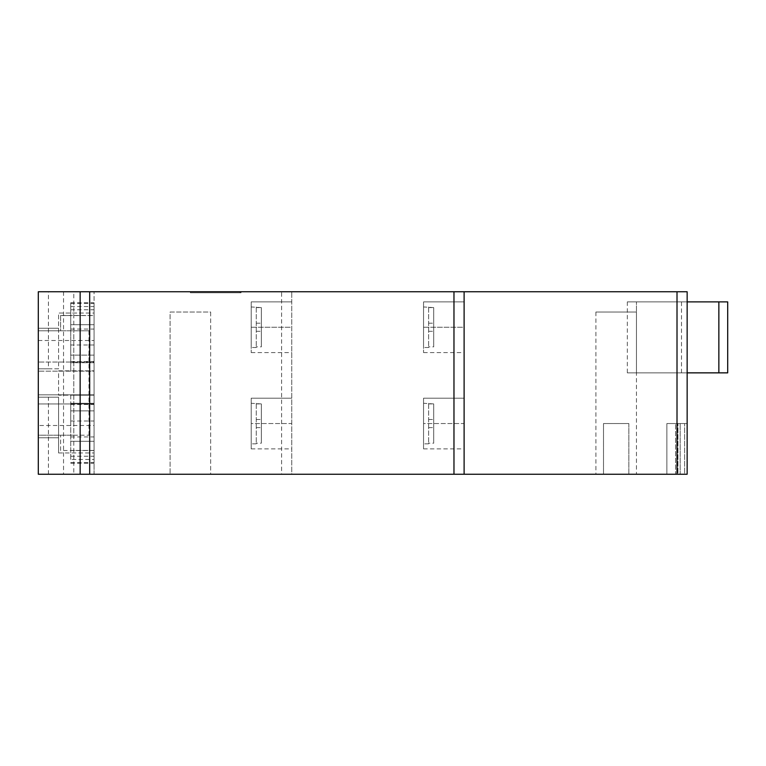 <?xml version="1.0" encoding="UTF-8"?>
<svg xmlns="http://www.w3.org/2000/svg" width="766" height="766" viewBox="0 0 766 766"><rect width="100%" height="100%" fill="white"/><g stroke="black" fill="none" stroke-linecap="round" stroke-linejoin="round"><path stroke-width="0.57" stroke-dasharray="3.83 2.87" d="M727.7 372.86L627.335 372.86L627.335 301.89L687.15 301.89L627.335 301.89M627.335 372.86L687.15 372.86L687.15 301.89L687.15 372.86L687.15 301.89L727.7 301.89M681.51 372.86L681.51 301.89M680.16 474.24L687.102 474.24L687.102 423.55L680.16 423.55L687.102 423.55L687.102 474.24L684.613 474.24L684.613 423.55L684.613 474.24L680.16 474.24L680.16 423.55L666.87 423.55L680.16 423.55L680.16 474.24L677.948 474.24L677.948 423.55L677.948 474.24L675.593 474.24L675.593 423.55L675.593 474.24L677.805 474.24L677.805 423.55L677.805 474.24L666.87 474.24L666.87 423.55L687.15 423.55L666.87 423.55L666.87 474.24L680.16 474.24M628.848 423.55L628.848 474.24L603.503 474.24L628.848 474.24L603.503 474.24L628.848 474.24L628.848 423.55L603.503 423.55L603.503 474.24L603.503 423.55L628.848 423.55M190.37 292.765L241.06 292.765L190.37 292.765L190.37 291.76L241.06 291.76L190.37 291.76M241.06 292.765L241.06 291.76M210.65 312.03L210.65 474.24L170.1 474.24L210.65 474.24L170.1 474.24L210.65 474.24L210.65 312.03L170.1 312.03L170.1 474.24L170.1 312.03L210.65 312.03M636.46 312.03L595.9 312.03L636.46 312.03L636.46 474.24L595.9 474.24L636.46 474.24M595.9 312.03L595.9 474.24M73.785 291.76L38.3 291.76L94.065 291.76L73.785 291.76L73.785 474.24L38.3 474.24L38.3 397.19L58.58 397.19L58.58 452.955L58.58 397.19L38.3 397.19L38.3 474.24L291.76 474.24L291.76 291.76L291.76 474.24L687.15 474.24L687.15 291.76L677.01 291.76L677.01 474.24M73.785 474.24L94.065 474.24L94.065 291.76L94.065 313.045L58.58 313.045L58.58 328.26L38.3 328.26L38.3 368.81L48.44 368.81L48.44 291.76L281.62 291.76L281.62 474.24M48.44 291.76L38.3 291.76L38.3 328.26L58.58 328.26L58.58 368.81L48.44 368.81M687.15 372.86L636.46 372.86L636.46 301.89L636.46 372.86L687.15 372.86L687.15 301.89L636.46 301.89L687.15 301.89M687.15 474.24L687.15 423.55L687.15 474.24L666.87 474.24L687.15 474.24M38.3 474.24L94.065 474.24L94.065 313.045L58.58 313.045L58.58 368.81L38.3 368.81L38.3 291.76L38.3 474.24M240.036 292.765L240.036 291.76L191.404 291.76L240.036 291.76L191.404 291.76L240.036 291.76L240.036 292.765L191.404 292.765L191.404 291.76L191.404 292.765L240.036 292.765M63.54 291.76L63.54 474.24M464.11 474.24L464.11 291.76L464.11 474.24L464.11 291.76L677.01 291.76M464.11 423.55L464.11 398.205L464.11 448.895L464.11 423.55L423.55 423.55L423.55 448.895L423.55 398.205L423.55 423.55L464.11 423.55M464.11 327.235L464.11 352.59L464.11 327.235L423.55 327.235L423.55 352.59L423.55 301.89L423.55 327.235L464.11 327.235M464.11 291.76L281.62 291.76M291.76 423.55L291.76 398.205L291.76 448.895L291.76 423.55L251.2 423.55L251.2 448.895L251.2 398.205L251.2 423.55L291.76 423.55M291.76 327.235L291.76 352.59L291.76 327.235L251.2 327.235L251.2 352.59L251.2 301.89L251.2 327.235L291.76 327.235M58.58 452.955L94.065 452.955L58.58 452.955M58.58 437.759L38.3 437.759L58.58 437.759M666.87 474.24L666.87 423.55L666.87 474.24M423.55 301.89L464.11 301.89L423.55 301.89M423.55 398.205L464.11 398.205L423.55 398.205M251.2 301.89L291.76 301.89L251.2 301.89M251.2 398.205L291.76 398.205L251.2 398.205M94.065 344.978L94.065 355.118L94.065 344.978L70.74 344.978L70.74 355.118L70.74 344.978M70.74 459.466L70.74 395.17L58.58 395.17L58.58 370.83L94.065 370.83L94.065 355.118L70.74 355.118L94.065 355.118L94.065 362.72L70.74 362.72L70.74 370.83L70.74 302.762L70.74 370.83L58.58 370.83L58.58 395.17L70.74 395.17L70.74 421.022L70.74 403.28L94.065 403.28L94.065 362.72L70.74 362.72L70.74 370.83L94.065 370.83L94.065 302.762L94.065 441.293L70.74 441.293L94.065 441.293L94.065 463.239L94.065 395.17L94.065 410.882L94.065 403.28L70.74 403.28L70.74 459.466L94.065 459.466M70.74 324.707L94.065 324.707L70.74 324.707M70.74 361.542L94.065 361.542M70.74 329.045L94.065 329.045M70.74 303.441L94.065 303.441M70.74 302.762L94.065 302.762M70.74 309.78L94.065 309.78M70.74 306.534L94.065 306.534M94.065 410.882L94.065 421.022L94.065 410.882L70.74 410.882L94.065 410.882M70.74 456.22L94.065 456.22M70.74 463.239L94.065 463.239M70.74 462.559L94.065 462.559M70.74 436.955L94.065 436.955M70.74 404.458L94.065 404.458M70.74 395.17L94.065 395.17L70.74 395.17M73.785 435.203L88.99 435.203L70.74 435.203L70.74 450.408L94.065 450.504L94.065 425.494L38.3 425.494L38.3 330.797L60.6 330.797L60.6 315.496L70.74 315.592L70.74 330.797L88.99 330.797L73.785 330.797L73.785 435.203L38.3 435.203L38.3 425.494M94.065 450.504L60.6 450.504L60.6 435.203L60.6 450.504M70.74 435.203L38.3 435.203L38.3 330.797L73.785 330.797M70.74 330.797L60.6 330.797L60.6 315.592L94.065 315.592L70.74 315.592M70.74 450.408L94.065 450.408L94.065 315.496L60.6 315.496M80.21 435.203L80.21 330.797M94.065 425.494L94.065 403.95L38.3 403.95L94.065 403.95L94.065 394.825L38.3 394.825L94.065 394.825L94.065 371.175L38.3 371.175L94.065 371.175L94.065 362.05L38.3 362.05L94.065 362.05L94.065 340.506L38.3 340.506M94.065 340.506L94.065 315.496M88.99 435.203L88.99 330.797M428.625 306.965L428.625 307.606L433.69 307.606L433.69 346.874L433.69 307.606L433.69 346.874L428.625 346.874L428.625 347.515L428.625 346.874L433.69 346.874L433.69 307.606L423.55 306.965L423.55 347.515L423.55 306.965M428.625 347.515L423.55 347.515M428.625 307.606L428.625 346.874L428.625 307.606M428.625 323.185L433.69 323.185L428.625 323.185M428.625 331.295L433.69 331.295L428.625 331.295M256.275 403.28L256.275 403.921L261.34 403.921L261.34 443.188L261.34 403.921L261.34 443.188L256.275 443.188L256.275 443.83L256.275 443.188L261.34 443.188L261.34 403.921L251.2 403.28L251.2 443.83L251.2 403.28M256.275 443.83L251.2 443.83M256.275 403.921L256.275 443.188L256.275 403.921M256.275 419.5L261.34 419.5L256.275 419.5M256.275 427.61L261.34 427.61L256.275 427.61M256.275 306.965L256.275 307.606L261.34 307.606L261.34 346.874L261.34 307.606L261.34 346.874L256.275 346.874L256.275 347.515L256.275 346.874L261.34 346.874L261.34 307.606L251.2 306.965L251.2 347.515L251.2 306.965M256.275 347.515L251.2 347.515M256.275 307.606L256.275 346.874L256.275 307.606M256.275 323.185L261.34 323.185L256.275 323.185M256.275 331.295L261.34 331.295L256.275 331.295M428.625 403.28L428.625 403.921L433.69 403.921L433.69 443.188L433.69 403.921L433.69 443.188L428.625 443.188L428.625 443.83L428.625 443.188L433.69 443.188L433.69 403.921L423.55 403.28L423.55 443.83L423.55 403.28M428.625 443.83L423.55 443.83M428.625 403.921L428.625 443.188L428.625 403.921M428.625 419.5L433.69 419.5L428.625 419.5M428.625 427.61L433.69 427.61L428.625 427.61M48.44 474.24L48.44 397.19M453.97 291.76L453.97 474.24M423.55 352.59L464.11 352.59M423.55 448.895L464.11 448.895M251.2 352.59L291.76 352.59M251.2 448.895L291.76 448.895M70.74 421.022L94.065 421.022"/><path stroke-width="1.15" d="M727.7 372.86L727.7 301.89L718.862 301.89L718.862 372.86L727.7 372.86M687.15 301.89L718.862 301.89M687.15 372.86L718.862 372.86M687.15 291.76L687.15 474.24L677.01 474.24L677.01 291.76L687.15 291.76M89.679 291.76L89.679 474.24L38.3 474.24L38.3 291.76L464.11 291.76L464.11 474.24L677.01 474.24M464.11 474.24L453.97 474.24L453.97 291.76M89.679 474.24L453.97 474.24M464.11 291.76L677.01 291.76M80.152 474.24L80.152 291.76"/></g></svg>
